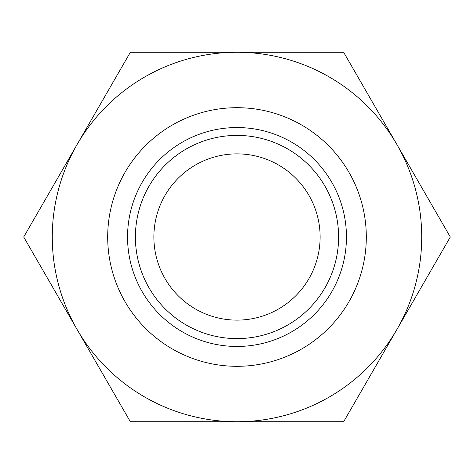 <?xml version="1.0" encoding="UTF-8"?>
<svg xmlns="http://www.w3.org/2000/svg" width="474" height="474" viewBox="0 0 474 474"><rect width="100%" height="100%" fill="white"/><g stroke="black" fill="none" stroke-linecap="round" stroke-linejoin="round"><path stroke-width="0.36" stroke-dasharray="2.37 1.78" d="M237 135.404A101.596 101.596 0 0 1 324.986 287.801A101.596 101.596 0 0 1 149.014 287.801A101.596 101.596 0 0 1 237 135.404A101.596 101.596 0 0 1 324.986 287.801A101.596 101.596 0 0 1 149.014 287.801A101.596 101.596 0 0 1 237 135.404A101.596 101.596 0 0 1 324.986 287.801A101.596 101.596 0 0 1 149.014 287.801A101.596 101.596 0 0 1 237 135.404M237 127.553A109.447 109.447 0 0 1 331.788 291.723A109.447 109.447 0 0 1 142.212 291.723A109.447 109.447 0 0 1 237 127.553M237 107.693A129.307 129.307 0 0 1 348.983 301.654A129.307 129.307 0 0 1 125.018 301.654A129.307 129.307 0 0 1 237 107.693A129.307 129.307 0 0 1 348.983 301.654A129.307 129.307 0 0 1 125.018 301.654A129.307 129.307 0 0 1 237 107.693A129.307 129.307 0 0 1 348.983 301.654A129.307 129.307 0 0 1 125.018 301.654A129.307 129.307 0 0 1 237 107.693M23.7 237L130.35 52.276L343.65 52.276L450.3 237L343.65 421.724L130.35 421.724L23.7 237M396.975 329.359A184.724 184.724 0 0 1 77.025 329.359A184.724 184.724 0 0 1 237 52.276A184.724 184.724 0 0 1 396.975 329.359"/><path stroke-width="0.71" d="M237 107.693A129.307 129.307 0 0 1 348.983 301.654A129.307 129.307 0 0 1 125.018 301.654A129.307 129.307 0 0 1 237 107.693M237 127.553A109.447 109.447 0 0 1 331.788 291.723A109.447 109.447 0 0 1 142.212 291.723A109.447 109.447 0 0 1 237 127.553M237 135.404A101.596 101.596 0 0 1 324.986 287.801A101.596 101.596 0 0 1 149.014 287.801A101.596 101.596 0 0 1 237 135.404M237 153.872A83.128 83.128 0 0 1 308.989 278.564A83.128 83.128 0 0 1 165.011 278.564A83.128 83.128 0 0 1 237 153.872M77.025 144.641L23.7 237L130.35 421.724L343.65 421.724L450.3 237L343.65 52.276L130.35 52.276L77.025 144.641A184.724 184.724 0 0 1 396.975 144.641A184.724 184.724 0 0 1 237 421.724A184.724 184.724 0 0 1 77.025 144.641"/></g></svg>
